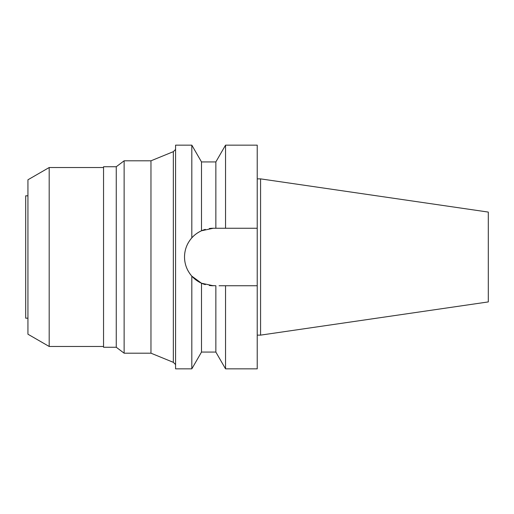 <?xml version="1.0" encoding="UTF-8"?>
<svg xmlns="http://www.w3.org/2000/svg" width="514" height="514" viewBox="0 0 514 514"><rect width="100%" height="100%" fill="white"/><g stroke="black" fill="none" stroke-linecap="round" stroke-linejoin="round"><path stroke-width="0.77" d="M27.936 195.821L25.7 195.821L25.7 318.179L27.936 318.179M27.936 179.791L27.936 334.209L49.19 346.475L49.19 167.525L27.936 179.791M103.545 167.525L49.19 167.525M103.545 346.475L49.19 346.475M103.545 166.742L103.545 347.258L116.26 347.258L116.26 166.742L103.545 166.742M175.576 149.426L173.34 151.662L173.34 362.338L150.968 353.189L150.968 160.811L124.125 160.811L116.26 166.742M124.125 160.811L124.125 353.189L116.26 347.258M150.968 353.189L124.125 353.189M173.34 151.662L150.968 160.811M175.576 364.574L173.34 362.338M209.487 228.505L209.282 228.531A28.745 28.745 0 0 1 213.265 228.255L201.507 230.773C197.402 232.733 194.176 235.091 191.818 237.86L191.818 145.154L175.576 145.154L175.576 368.846L191.818 368.846L191.818 276.14L201.507 283.227A28.745 28.745 0 0 1 198.488 281.653M191.818 237.86C187.012 243.411 184.584 249.791 184.526 257C184.584 264.209 187.019 270.589 191.818 276.14M184.989 262.159A28.745 28.745 0 0 1 184.989 251.841M186.396 246.791A28.745 28.745 0 0 1 188.683 242.107M189.627 240.648A28.745 28.745 0 0 1 196.001 234.018M196.007 234.011A28.745 28.745 0 0 1 205.311 229.379M205.317 284.621A28.745 28.745 0 0 1 201.507 283.227L213.265 285.745A28.745 28.745 0 0 1 209.282 285.469L215.854 285.745L215.854 352.071L201.507 352.071L191.818 368.846M197.993 281.351A28.745 28.745 0 0 1 189.621 273.345M188.689 271.9A28.745 28.745 0 0 1 186.396 267.209M219.073 285.745L225.543 285.745L225.543 368.846L257.225 368.846L257.225 285.745L222.305 285.745L257.225 285.745L257.225 228.255L215.854 228.255L215.854 161.929L201.507 161.929L201.507 230.773M201.507 283.227L201.507 352.071M213.265 228.255L257.225 228.255L257.225 145.154L225.543 145.154L225.543 228.255L222.305 228.255M220.538 228.255L219.073 228.255M260.579 178.872L488.3 212.083L488.3 301.917L260.579 335.128L260.579 178.872L257.225 178.872M260.579 335.128L257.225 335.128M201.507 161.929L191.818 145.154M215.854 161.929L225.543 145.154M215.854 352.071L225.543 368.846"/></g></svg>
